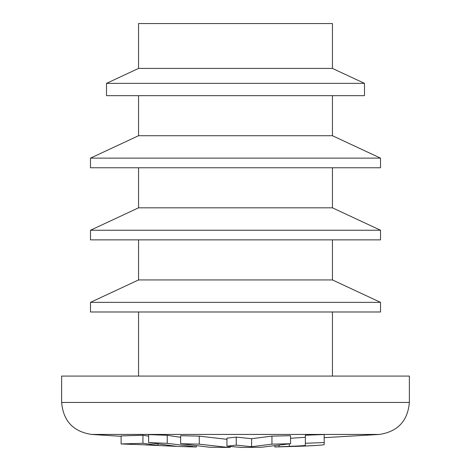 <?xml version="1.0" encoding="UTF-8"?>
<svg xmlns="http://www.w3.org/2000/svg" width="471" height="471" viewBox="0 0 471 471"><rect width="100%" height="100%" fill="white"/><g stroke="black" fill="none" stroke-linecap="round" stroke-linejoin="round"><path stroke-width="0.71" d="M236.248 437.117L226.94 438.171L226.94 446.196L241.776 447.45L261.458 447.25L290.566 443.723L290.566 435.699L271.95 436.122L251.614 438.701L236.248 437.117L236.248 445.142L226.94 446.196M142.937 435.251L121.112 435.922L121.112 443.953L158.032 445.336L142.937 443.276L142.937 435.251L148.63 436.111M226.94 439.325L199.262 436.128L180.64 435.704L180.64 443.729L209.76 447.25L228.376 447.444L199.262 444.153L180.64 443.729M324.178 442.546L324.178 434.515L305.349 435.239L305.349 445.313C304.407 445.672 299.067 446.013 289.324 446.331L274.852 446.985L300.145 446.243C314.728 445.684 322.741 445.148 324.178 444.63L324.178 442.546L305.349 443.27M305.349 437.288L290.948 438.265M180.64 437.306L167.246 435.298L148.63 434.592L148.63 442.622L177.744 446.473L196.36 446.991L167.246 443.323L148.63 442.622M290.566 443.723L271.95 444.147L251.614 446.714L236.248 445.142M271.95 444.147L271.95 436.122M251.614 446.714L251.614 438.701M142.937 443.276L121.112 443.953M158.032 445.336L158.032 444.147M196.36 446.991L196.36 445.943M167.246 443.323L167.246 435.298M199.262 444.153L199.262 436.128M228.376 447.444L228.376 446.343M274.852 446.985L274.852 445.943M279.091 446.608L279.091 445.413M317.925 445.366L307.063 445.966M409.364 402.464L61.636 402.464L61.636 376.082L409.364 376.082L409.364 402.464C407.762 420.897 397.824 431.554 379.549 434.433L324.178 437.665M235.5 311.985L380.515 311.985L380.515 302.353L90.485 302.353L90.485 311.985L235.5 311.985M138.556 239.874L138.556 279.933L332.444 279.933L380.515 302.353M235.5 239.874L380.515 239.874L380.515 230.242L90.485 230.242L90.485 239.874L235.5 239.874M138.556 167.764L138.556 207.829L332.444 207.829L380.515 230.242M235.5 167.764L380.515 167.764L380.515 158.132L90.485 158.132L90.485 167.764L235.5 167.764M138.556 95.66L138.556 135.719L332.444 135.719L380.515 158.132M235.5 95.66L364.495 95.66L364.495 83.361L106.505 83.361L106.505 95.66L235.5 95.66M332.444 68.419L332.444 23.55L138.556 23.55L138.556 68.419L332.444 68.419L364.495 83.361M176.307 446.349L145.286 444.895M228.376 447.409L230.166 447.421L230.166 446.526M61.636 402.464C63.238 420.897 73.176 431.554 91.451 434.433L379.549 434.433M289.324 446.331L289.324 443.929M91.451 434.433L121.112 436.329M138.556 311.985L138.556 376.082M332.444 311.985L332.444 376.082M138.556 279.933L90.485 302.353M332.444 239.874L332.444 279.933M138.556 207.829L90.485 230.242M332.444 167.764L332.444 207.829M138.556 135.719L90.485 158.132M332.444 95.66L332.444 135.719M138.556 68.419L106.505 83.361"/></g></svg>
